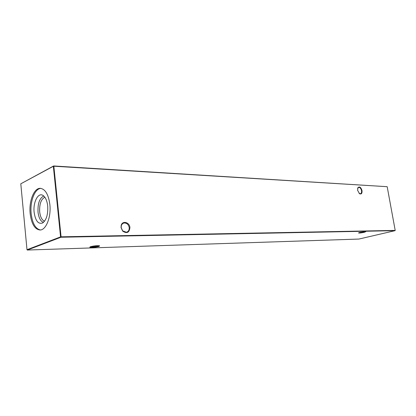 <?xml version="1.0" encoding="UTF-8"?>
<svg xmlns="http://www.w3.org/2000/svg" width="416" height="416" viewBox="0 0 416 416"><rect width="100%" height="100%" fill="white"/><g stroke="black" fill="none" stroke-linecap="round" stroke-linejoin="round"><path stroke-width="0.62" d="M362.008 190.59C362.211 193.404 361.4 194.459 359.57 193.747L357.625 190.362L357.937 187.637C359.575 186.243 360.927 187.226 362.008 190.59M359.076 193.346L360.386 193.778C361.364 193.44 361.738 192.4 361.514 190.663C360.958 188.469 360.012 187.366 358.675 187.351L357.625 188.474M129.927 227.484C129.345 232.653 126.927 233.865 122.668 231.119L121.046 227.562L121.191 225.41C122.33 220.376 129.527 222.149 129.927 227.484M121.191 227.661L122.658 230.87L126.396 232.258C128.414 231.644 129.355 230.09 129.215 227.588C128.492 224.39 126.75 222.867 123.999 223.007C122.663 223.335 121.768 224.24 121.321 225.716L121.191 227.661M359.986 232.383L365.789 231.655L364.364 232.284C361.353 232.918 359.398 233.142 358.493 232.96L359.986 232.383M359.096 232.622L365.206 231.613M90.48 246.709C93.798 245.866 96.824 245.549 99.559 245.768L99.185 246.433C95.254 247.374 92.134 247.65 89.825 247.255L90.48 246.709M90.34 246.761L92.42 246.901L98.717 245.976M40.383 229.97C35.459 228.81 32.386 223.356 31.164 213.606C29.843 201.562 34.741 188.521 40.898 188.38M30.16 213.6C31.465 223.787 34.705 229.258 39.879 230.001C45.973 230.365 51.308 217.116 49.858 204.537C48.49 194.527 45.334 189.129 40.388 188.334C34.05 187.798 28.787 201.167 30.16 213.6M47.7 206.014C48.136 214.386 46.446 220.043 42.63 222.986C38.246 224.411 35.412 220.828 34.128 212.248C32.963 202.254 38.132 192.15 42.968 195.416C45.479 197.122 47.055 200.658 47.7 206.014M43.462 222.394C40.555 221.322 38.74 217.88 38.022 212.066C37.669 203.372 39.593 198.026 43.784 196.03M44.574 221.192C41.954 220.189 40.321 217.064 39.671 211.822C39.343 203.97 41.075 199.118 44.866 197.257M20.8 183.799L26.993 249.714L60.564 236.886L53.342 166.291L20.8 183.799L53.633 165.958L387.182 186.696L53.846 166.213L61.079 236.813L395.2 230.396L387.182 186.696M358.899 239.06L395.049 230.667L60.934 237.245L27.347 250.042L358.899 239.06M357.744 188.167L357.666 190.575M26.993 249.714L27.347 250.042M60.934 237.245L61.079 236.813L60.564 236.886L60.934 237.245M395.2 230.396L395.049 230.667M53.342 166.291L53.846 166.213L53.633 165.958L53.342 166.291M359.304 193.513L359.57 193.747M123.999 223.007L123.131 223.324M90.168 246.828L89.825 247.255M121.321 225.716L121.191 225.41M357.838 187.996L357.937 187.637"/></g></svg>
